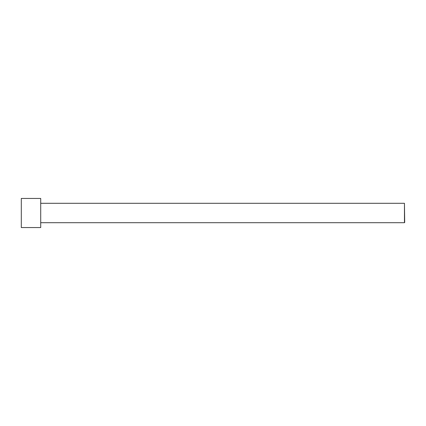 <?xml version="1.0" encoding="UTF-8"?>
<svg xmlns="http://www.w3.org/2000/svg" width="426" height="426" viewBox="0 0 426 426"><rect width="100%" height="100%" fill="white"/><g stroke="black" fill="none" stroke-linecap="round" stroke-linejoin="round"><path stroke-width="0.64" d="M404.7 222.463L404.455 203.293L404.455 222.707L404.455 203.293L40.715 203.293L404.455 203.293L404.7 222.463M40.715 222.707L404.455 222.707L40.715 222.707M40.715 227.559L40.715 198.441L21.3 198.441L21.3 227.559L40.715 227.559L21.3 227.559L21.3 198.441L40.715 198.441L40.715 227.559"/></g></svg>
